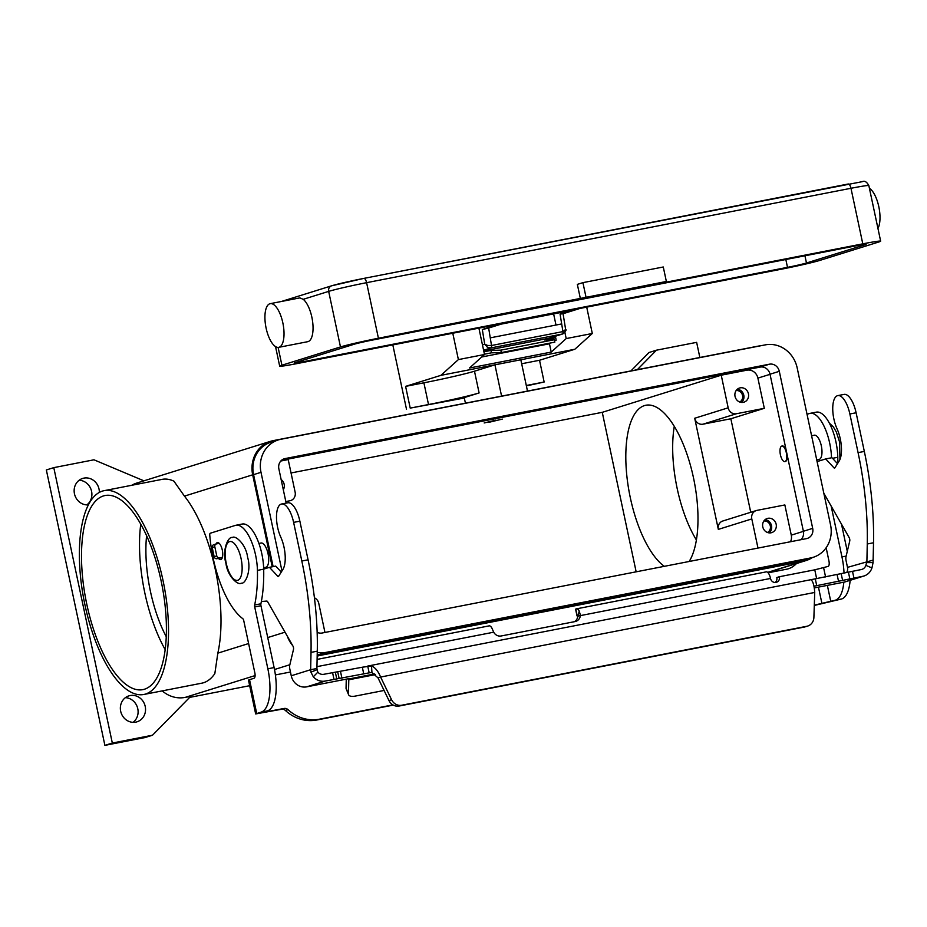 <?xml version="1.0" encoding="UTF-8"?>
<svg xmlns="http://www.w3.org/2000/svg" width="927" height="927" viewBox="0 0 927 927"><rect width="100%" height="100%" fill="white"/><g stroke="black" fill="none" stroke-linecap="round" stroke-linejoin="round"><path stroke-width="1.39" d="M807.684 626.061L805.076 626.872A9.884 9.085 -107.3 0 1 804.184 627.092L806.791 626.281A9.884 9.085 72.7 0 0 807.684 626.061A9.884 9.085 72.7 0 0 813.894 617.44L814.729 592.446C814.288 586.177 813.222 582.098 811.531 580.209L811.438 579.607L861.276 569.549A6.918 6.362 72.7 0 0 865.888 565.366L866.896 561.322L867.266 543.987A173.036 67.81 -101 0 0 858.078 452.643L849.862 413.987A21.263 8.331 -101 0 0 846.722 404.23A21.263 8.331 -101 0 0 837.799 395.609A21.263 8.331 -101 0 0 832.747 407.66A21.263 8.331 -101 0 0 837.011 428.714A22.248 8.714 79 0 1 839.167 461.02L834.891 467.845A2.468 0.973 79 0 1 834.555 468.112A2.468 0.973 79 0 1 833.976 467.834L825.714 458.923L817.093 461.611M837.799 395.609L844.057 394.392A21.263 8.331 79 0 1 852.979 403.013A21.263 8.331 79 0 1 856.108 412.77L864.323 451.414A173.036 67.81 79 0 1 873.524 542.77L873.06 562.596L871.948 567.938A13.847 12.723 -107.3 0 1 863.964 576.003A13.847 12.723 -107.3 0 1 862.713 576.316L813.976 586.212M296.733 511.414A21.263 8.331 -101 0 0 287.81 502.793L281.553 504.01A21.263 8.331 79 0 1 290.475 512.631A21.263 8.331 79 0 1 293.616 522.388L301.831 561.032A173.036 67.81 79 0 1 311.02 652.388L310.649 669.711L314.149 669.039L316.907 668.494L317.277 651.171A173.036 67.81 -101 0 0 308.077 559.815L299.861 521.159A21.263 8.331 -101 0 0 296.733 511.414M263.685 569.132L269.467 567.324L277.729 576.235A2.468 0.973 -101 0 0 278.32 576.501A2.468 0.973 -101 0 0 278.645 576.246L282.92 569.421A22.248 8.714 -101 0 0 280.765 537.115A21.263 8.331 79 0 1 276.501 516.061A21.263 8.331 79 0 1 281.553 504.01M348.645 678.68L306.628 686.861A13.847 12.723 72.7 0 1 291.252 675.771L289.85 669.167A4.948 1.935 79 0 1 289.745 665.157L293.488 649.445A2.468 0.973 -101 0 0 292.92 646.003L267.66 601.774A2.468 0.973 -101 0 0 266.814 601.067L261.368 601.507M316.907 668.494L317.822 672.168L313.303 676.803A13.847 12.723 -107.3 0 0 325.215 681.067L369.166 672.84L367.729 666.073L368.332 665.945M814.3 587.927L844.126 582.121A13.847 12.723 72.7 0 0 845.366 581.808L863.964 576.003M374.67 673.941L348.714 679.004L348.795 679.781L348.367 678.726M281.252 572.075L275.713 566.107L269.467 567.324M363.766 673.987L362.318 667.22L371.495 665.968C375.157 667.452 378.193 671.148 380.603 677.046L377.996 677.857L371.97 672.608L369.885 672.701M313.303 676.803L310.939 672.145L310.649 669.711L291.252 675.771M317.822 672.168A6.918 6.362 72.7 0 0 323.778 674.3L362.318 667.22M806.791 626.281L401.715 705.227A9.884 9.085 -107.3 0 1 391.576 699.734L380.603 677.046L814.729 592.446M377.996 677.857L388.969 700.557A9.884 9.085 72.7 0 0 399.12 706.038L401.715 705.227M222.422 557.324L219.514 557.892A2.468 2.271 -107.3 0 1 216.767 555.91L214.809 546.733A2.468 2.271 -107.3 0 1 216.536 543.882L219.212 543.349M213.928 544.694A2.468 2.271 72.7 0 0 212.213 547.544L214.16 556.721A2.468 2.271 72.7 0 0 216.906 558.703L222.329 557.648M346.269 679.143L346.061 688.182A9.884 4.195 157.5 0 0 346.2 688.958L348.61 694.752A9.884 4.195 -22.5 0 1 348.471 693.964L348.795 679.781L375.423 674.589M384.091 690.464L355.238 696.096A9.884 4.195 -22.5 0 1 348.61 694.752M804.184 627.092L399.12 706.038M811.438 579.607L811.577 580.267M823.813 493.234A2.468 0.973 79 0 1 823.906 493.373L849.167 537.602A2.468 0.973 79 0 1 849.735 541.044L845.992 556.756A4.948 1.935 -101 0 0 846.096 560.765L847.498 567.37L873.153 560.093M847.498 567.37A6.918 6.362 -107.3 0 1 846.664 572.55M825.714 458.923L831.959 457.706L837.498 463.674M483.593 350.232L491.032 347.915A2.468 0.973 -101 0 0 491.507 345.504L487.672 345.481L484.717 344.207L487.335 347.185L491.032 347.915L562.457 333.998L548.877 338.228A4.948 4.542 72.7 0 0 549.329 338.123L562.898 333.882C565.818 331.159 566.721 329.688 565.632 329.467L562.932 331.588A2.468 0.973 79 0 1 562.457 333.998L565.076 332.04M560.082 314.126L561.681 323.929L490.256 337.845L488.656 328.042L501.229 324.114L572.654 310.197L560.082 314.126L563.06 313.674L565.632 329.467M563.06 313.72L579.908 308.459L781.924 269.097A29.664 1.182 -12 0 0 819.862 260.394L878.425 242.109A29.664 1.182 -12 0 0 880.65 241.171A29.664 1.182 -12 0 0 862.794 243.847L660.777 283.222L666.362 281.472L378.413 338.239A29.664 1.182 -12 0 0 340.476 346.941L281.912 365.226A29.664 1.182 -12 0 0 279.687 366.177A29.664 1.182 -12 0 0 297.544 363.488L499.56 324.114L482.318 329.502L488.656 328.042M266.107 328.112A22.248 8.714 79 0 1 270.22 303.662A22.248 8.714 79 0 1 282.839 322.886A22.248 8.714 79 0 1 278.737 347.335A22.248 8.714 79 0 1 266.107 328.112M270.22 303.662L299.827 297.891L303.222 299.317A22.248 8.714 79 0 1 311.866 317.231A22.248 8.714 79 0 1 307.752 341.681L278.737 347.335M869.41 188.285A22.248 8.714 79 0 1 878.819 206.744A22.248 8.714 79 0 1 877.939 228.424M666.362 281.472L663.28 266.988L582.921 282.642L577.347 284.38L580.429 298.876M586.003 297.138L582.921 282.642M787.498 267.347L303.129 361.75A14.832 0.591 -12 0 1 294.195 363.083A14.832 0.591 -12 0 1 295.307 362.619L353.871 344.334A14.832 0.591 -12 0 1 372.839 339.989L857.208 245.597A14.832 0.591 -12 0 1 866.142 244.253A14.832 0.591 -12 0 1 865.03 244.728L806.467 263.001A14.832 0.591 -12 0 1 787.498 267.347L785.829 259.502M553.628 313.905L555.991 325.041M495.887 420.14L484.184 422.967L495.887 420.14M488.923 422.318L502.307 419.097L488.923 422.318M423.894 382.805L428.517 404.543L410.221 408.112L405.597 386.374L423.894 382.805A39.548 1.576 168 0 0 453.512 376.524A39.548 1.576 168 0 0 474.485 371.206L494.937 364.821L574.844 349.247L592.307 333.488L586.71 307.138M428.517 404.543A39.548 1.576 168 0 0 458.135 398.262A39.548 1.576 168 0 0 479.108 392.944L464.23 397.59L465.424 403.175M161.136 580.974A98.876 38.749 79 0 1 142.874 689.63A98.876 38.749 79 0 1 86.779 604.184A98.876 38.749 79 0 1 105.041 495.528A98.876 38.749 79 0 1 161.136 580.974M165.203 649.665A98.876 38.749 79 0 1 144.809 592.874A98.876 38.749 79 0 1 140.753 524.172M166.281 636.768A84.044 32.943 79 0 1 150.383 591.125A84.044 32.943 79 0 1 146.593 535.725M664.323 566.327A84.044 32.943 79 0 1 630.29 497.602A84.044 32.943 79 0 1 645.829 405.25A84.044 32.943 79 0 1 693.5 477.88A84.044 32.943 79 0 1 689.155 561.484M696.409 540.001A84.044 32.943 79 0 1 677.173 488.471A84.044 32.943 79 0 1 674.265 426.35M102.387 491.101A103.824 40.684 -101 0 0 84.461 602.562A103.824 40.684 -101 0 0 143.812 694.474A103.824 40.684 -101 0 0 145.527 694.045A103.824 40.684 -101 0 0 163.453 582.585A103.824 40.684 -101 0 0 104.102 490.673A103.824 40.684 -101 0 0 102.387 491.101M104.102 490.673L162.132 479.363A103.824 40.684 79 0 1 173.917 481.171L184.45 496.119A103.824 40.684 79 0 1 217.833 653.153L214.832 673.628A103.824 40.684 79 0 1 203.558 682.736A103.824 40.684 79 0 1 201.854 683.164L143.812 694.474M768.112 572.816L786.664 569.201A103.824 40.684 -101 0 0 788.379 568.772A103.824 40.684 -101 0 0 796.49 563.546M776.166 524.253A7.416 6.813 -107.3 0 1 771.681 532.631A7.416 6.813 -107.3 0 1 762.77 526.86A7.416 6.813 -107.3 0 1 767.266 518.483A7.416 6.813 -107.3 0 1 776.166 524.253M769.213 532.898A7.416 6.813 72.7 0 0 771.519 525.702A7.416 6.813 72.7 0 0 765.088 519.676M767.452 532.48A6.083 5.585 72.7 0 0 763.871 521.009M281.136 479.549A7.416 6.813 -107.3 0 1 284.16 484.265A7.416 6.813 -107.3 0 1 283.303 489.746M748.437 393.79A7.416 6.813 -107.3 0 1 743.952 402.179A7.416 6.813 -107.3 0 1 735.041 396.397A7.416 6.813 -107.3 0 1 739.526 388.019A7.416 6.813 -107.3 0 1 748.437 393.79M741.484 402.434A7.416 6.813 72.7 0 0 743.79 395.238A7.416 6.813 72.7 0 0 737.359 389.213M739.711 402.017A6.083 5.585 72.7 0 0 736.142 390.557M258.911 543.442L261.02 543.025A12.364 4.844 79 0 1 268.042 553.709A12.364 4.844 79 0 1 265.748 567.289L263.639 567.706M816.733 459.919L819.051 459.468A12.364 4.844 -101 0 0 821.334 445.887A12.364 4.844 -101 0 0 814.323 435.203A12.364 4.844 -101 0 0 814.126 435.25M780.407 454.751A7.914 3.105 79 0 1 781.867 446.061A7.914 3.105 79 0 1 786.363 452.897A7.914 3.105 79 0 1 784.902 461.588A7.914 3.105 79 0 1 780.407 454.751M782.098 446.038A7.914 3.105 79 0 1 782.318 445.968A7.914 3.105 79 0 1 786.328 450.997M133.082 722.33A13.592 12.491 72.7 0 0 137.787 708.773A13.592 12.491 72.7 0 0 125.388 697.672M145.226 706.444A13.592 12.491 -107.3 0 1 136.999 721.82A13.592 12.491 -107.3 0 1 120.672 711.229A13.592 12.491 -107.3 0 1 128.899 695.864A13.592 12.491 -107.3 0 1 145.226 706.444M86.86 504.891A13.592 12.491 72.7 0 0 91.576 491.333A13.592 12.491 72.7 0 0 79.166 480.232M88.366 504.856A13.592 12.491 -107.3 0 1 74.461 493.801A13.592 12.491 -107.3 0 1 82.688 478.425A13.592 12.491 -107.3 0 1 99.015 489.016A13.592 12.491 -107.3 0 1 99.328 492.411M215.968 544.045A8.656 3.395 79 0 1 217.254 542.643A8.656 3.395 79 0 1 217.405 542.608A8.656 3.395 79 0 1 222.341 550.267A8.656 3.395 79 0 1 220.846 559.56A8.656 3.395 79 0 1 220.707 559.595A8.656 3.395 79 0 1 218.471 558.402M554.566 340.533L556.13 340.221L555.725 337.787L549.885 337.938M483.917 351.785L490.997 350.406L500.847 350.151L501.264 352.584L554.833 342.144L554.427 339.711L544.566 339.966L555.725 337.787M490.997 350.406L491.403 352.839L484.439 354.195M501.264 352.584L491.403 352.839M275.389 674.937L290.452 672.005M249.525 679.676L248.482 680.117L255.667 713.941L261.205 712.098A39.548 15.504 -101 0 0 267.857 668.796L254.716 606.953A2.468 0.973 79 0 1 254.658 604.995A98.876 38.749 -101 0 0 257.428 570.383A34.612 13.557 -101 0 0 235.968 525.25A34.612 13.557 -101 0 0 235.4 525.389L210.302 533.222A2.468 0.973 -101 0 0 209.769 535.157A74.16 29.061 -101 0 0 242.77 618.668A2.468 0.973 79 0 1 243.755 620.673L254.844 672.863A4.948 1.935 79 0 1 254.01 678.274L249.525 679.676L256.709 713.5M826.142 547.753L828.947 560.986A4.948 1.935 79 0 1 828.124 566.397L814.775 569.827L779.433 576.71A4.948 4.542 -107.3 0 1 776.444 582.307A4.948 4.542 -107.3 0 1 770.499 578.46L577.799 616.119L577.023 615.91L575.586 609.143L576.409 608.865A7.416 2.908 79 0 1 576.524 608.842A7.416 2.908 79 0 1 579.248 611.055L580.406 615.308A7.416 6.813 -107.3 0 1 575.771 621.391A7.416 6.813 -107.3 0 1 575.099 621.565L501.148 635.98A7.416 6.813 72.7 0 1 493.709 632.202L491.889 628.077A7.416 2.908 -101 0 0 489.178 625.864A7.416 2.908 -101 0 0 489.05 625.887L317.104 659.398L489.178 625.864M392.886 704.879L319.491 719.178A39.548 36.35 -107.3 0 1 288.03 709.665A4.948 4.542 72.7 0 0 284.091 708.471L262.445 712.504L267.451 710.882A39.548 15.504 -101 0 0 274.114 667.579L260.962 605.737A2.468 0.973 79 0 1 260.904 603.778A98.876 38.749 -101 0 0 263.685 569.166A34.612 13.557 -101 0 0 242.214 524.033L235.968 525.25M393.28 705.111L316.883 719.989A39.548 36.35 -107.3 0 1 285.423 710.476A4.948 4.542 72.7 0 0 281.495 709.282L255.667 713.941M814.3 605.146L835.308 600.221A39.548 15.504 -101 0 0 843.825 582.179M577.799 616.119A7.416 6.813 -107.3 0 1 574.323 621.716M779.433 576.71L776.826 577.521A4.948 4.542 -107.3 0 1 775.065 582.492M814.288 605.447L841.554 599.004A39.548 15.504 -101 0 0 850.129 580.314M770.464 578.274A7.416 2.908 -101 0 0 766.258 571.866A7.416 2.908 -101 0 0 766.131 571.889L576.652 608.819M831.519 457.799A34.612 13.557 -101 0 0 810.071 413.361A34.612 13.557 -101 0 0 809.503 413.512L807.035 414.276M837.834 463.141A98.876 38.749 -101 0 0 837.788 457.289A34.612 13.557 -101 0 0 816.316 412.144L810.071 413.361M844.022 573.164A39.548 15.504 -101 0 0 841.959 556.918L831.16 506.084M847.29 551.333L841.519 524.23M577.023 615.91L578.031 615.783L579.248 611.055M630.928 370.916L649.027 352.503L656.455 350.186L696.64 342.353L699.85 357.486M249.664 685.702L189.676 697.394M162.237 690.882A29.664 27.265 -107.3 0 0 185.145 697.405L190.73 696.316L152.503 735.215L145.076 737.544L104.89 745.366L46.35 469.954L53.789 467.637L93.963 459.804L143.917 480.835M104.89 745.366L112.329 743.048L53.789 467.637M152.503 735.215L112.329 743.048M812.423 557.533A29.664 27.265 -107.3 0 1 806.05 560.557A29.664 27.265 -107.3 0 1 803.373 561.241L319.004 655.632A29.664 27.265 -107.3 0 1 317.173 655.922M637.312 369.676L656.455 350.186M272.225 566.791L252.677 474.821A29.664 27.265 -107.3 0 1 270.626 441.287A29.664 27.265 -107.3 0 1 273.303 440.615L757.672 346.223A29.664 27.265 -107.3 0 1 760.221 345.852M131.68 485.296A29.664 27.265 -107.3 0 1 136.767 483.06L270.626 441.287M292.7 645.621A29.664 27.265 -107.3 0 1 287.277 636.142M273.117 566.617L253.569 474.647A28.679 26.35 -107.3 0 1 270.916 442.225L278.355 439.908A28.679 26.35 72.7 0 0 261.008 472.33L281.97 570.939M317.254 652.423A28.679 26.35 72.7 0 0 326.234 652.341L810.604 557.95A28.679 26.35 72.7 0 0 813.199 557.301L805.76 559.618A28.679 26.35 -107.3 0 1 803.176 560.267L318.795 654.659A28.679 26.35 -107.3 0 1 317.196 654.926M636.154 571.82L602.26 412.33L291.055 472.967M602.26 412.33L721.241 375.192L746.907 370.186A9.884 9.085 -107.3 0 1 757.892 378.112L764.312 408.309L730.847 418.761L750.731 512.283M280.811 461.02L288.204 459.583L295.134 492.191A7.416 6.813 72.7 0 1 290.649 500.58L289.977 500.742A7.416 6.813 72.7 0 0 290.649 500.58M757.985 548.077L751.797 518.935A7.416 6.813 72.7 0 1 756.281 510.557A7.416 6.813 72.7 0 1 756.953 510.383L784.856 504.948L791.276 535.146A9.884 9.085 -107.3 0 1 790.511 541.739M813.199 557.301A28.679 26.35 72.7 0 0 830.546 524.879L797.162 367.845A28.679 26.35 72.7 0 0 765.32 344.867L280.939 439.259A28.679 26.35 72.7 0 0 278.355 439.908M286.153 503.118L278.865 468.842A8.899 8.181 -107.3 0 1 284.253 458.784A8.899 8.181 -107.3 0 1 285.053 458.587L769.422 364.195A8.899 8.181 -107.3 0 1 779.306 371.321L812.689 528.355A8.899 8.181 -107.3 0 1 807.301 538.425A8.899 8.181 -107.3 0 1 806.502 538.622L322.132 633.014A8.899 8.181 -107.3 0 1 317.15 632.318M800.801 539.734A8.899 8.181 72.7 0 0 803.396 531.264L770.013 374.218A8.899 8.181 72.7 0 0 760.128 367.092L281.449 460.371M787.116 454.67A7.914 3.105 79 0 1 785.343 461.495A7.914 3.105 79 0 1 785.123 461.519M764.312 408.309L736.409 413.743A7.416 6.813 -107.3 0 1 728.17 407.81L721.241 375.192M756.281 510.557L722.817 520.997A7.416 6.813 72.7 0 0 718.332 529.387L694.705 418.251A7.416 6.813 72.7 0 0 702.944 424.195L730.847 418.761M285.817 501.553L289.977 500.742M314.438 597.845A7.416 6.813 -107.3 0 1 318.761 603.326L324.96 632.469M526.385 385.91L544.149 382.017L526.293 385.493M410.221 408.112L464.323 398.007M452.782 333.233L458.39 359.595L484.497 354.496L478.9 328.146M564.902 332.503L566.2 338.575L551.229 352.086L469.525 368.007L484.497 354.496M458.39 359.595L440.916 375.342L494.937 364.821L501.588 396.119M566.2 338.575L592.307 333.488M527.486 391.078L520.823 359.78M574.844 349.247L539.526 360.267L544.149 382.017M405.597 386.374L440.916 375.342M406.501 409.27L392.816 344.925M539.526 360.267L521.669 363.755M547.567 343.558L549.468 343.801L481.727 356.999M549.468 343.801L551.229 352.086M500.847 350.151L554.427 339.711M856.108 412.77L849.862 413.987M325.215 681.067L306.628 686.861M370.128 672.654L369.166 672.84M844.126 582.121L862.713 576.316M371.97 672.608L371.495 665.968M316.849 669.769L310.939 672.145M333.998 679.352L332.561 672.585M336.756 678.888L335.319 672.133M339.178 678.703L337.741 671.936M341.936 678.24L340.499 671.472M293.616 522.388L299.861 521.159M277.729 576.235L278.784 576.026M311.02 652.388L317.277 651.171M301.831 561.032L308.077 559.815M388.969 700.557L391.576 699.734M219.514 557.892L216.906 558.703M216.767 555.91L214.16 556.721M214.809 546.733L212.213 547.544M348.471 693.964L346.061 688.182M866.652 562.631L873.06 562.596M865.888 565.366L871.948 567.938M873.524 542.77L867.266 543.987M835.03 467.625L833.976 467.834M864.323 451.414L858.078 452.643M853.929 578.031L852.492 571.264M849.85 578.9L848.414 572.133M842.643 580.58L841.206 573.825M838.564 581.461L837.127 574.694M816.733 585.713L815.297 578.946M482.318 329.502L484.717 344.207L482.457 344.914M862.794 243.847L850.974 188.285A29.664 1.182 -12 0 1 868.842 185.597C866.768 181.843 864.613 180.533 862.342 181.657L363.801 278.401A4.948 1.935 79 0 0 363.72 278.424A24.716 0.985 168 0 0 332.109 285.678A4.948 4.542 72.7 0 0 328.668 291.379A29.664 1.182 -12 0 1 366.605 282.677L850.974 188.285A4.948 1.935 -101 0 0 849.711 185.041A4.948 1.935 -101 0 0 848.17 184.01A4.948 1.935 -101 0 0 848.089 184.033L363.882 278.39M281.321 301.507L331.657 285.794L363.801 278.401A4.948 1.935 79 0 1 365.342 279.433A4.948 1.935 79 0 1 366.605 282.677L378.413 338.239M281.912 365.226L278.123 347.405M340.476 346.941L328.668 291.379L303.222 299.317M303.129 361.75L302.816 360.267M806.467 263.001L804.937 255.782M561.681 323.929L562.932 331.588L491.507 345.504L490.256 337.845M549.329 338.123A4.948 4.948 0 0 1 548.796 338.251A4.948 1.935 79 0 0 548.877 338.228L483.743 350.927L548.796 338.251A4.948 1.935 79 0 1 548.714 338.262M226.223 563.28A19.78 7.752 79 0 1 229.548 541.623A19.78 7.752 79 0 1 241.09 558.633A19.78 7.752 79 0 1 237.764 580.279A19.78 7.752 79 0 1 226.223 563.28M479.108 392.944L474.485 371.206M285.423 710.476L288.03 709.665M316.883 719.989L319.491 719.178M281.495 709.282L284.091 708.471M261.205 712.098L267.451 710.882M257.428 570.383L263.685 569.166M254.658 604.995L260.904 603.778M254.716 606.953L260.962 605.737M267.857 668.796L274.114 667.579M266.466 711.194L266.605 711.878M493.709 632.202L316.941 666.652M821.959 603.651L818.448 587.127M816.652 578.68L814.775 569.827M841.554 599.004L835.308 600.221M837.788 457.289L832.527 458.309M846.154 556.107L841.959 556.918M823.628 567.799L825.575 576.942M827.359 585.389L830.812 601.623M577.208 615.829L575.771 609.062M767.672 572.376L803.373 561.241M185.145 697.405L255.11 675.574M274.508 669.514L289.85 664.729M317.161 656.2L319.004 655.632M217.833 653.153L248.61 643.547M267.729 637.579L285.018 632.179M184.45 496.119L252.677 474.821M751.333 368.807L746.907 370.186M803.408 531.356L791.276 535.146M770.036 374.323L757.892 378.112M810.604 557.95L803.176 560.267M326.234 652.341L318.795 654.659M285.053 458.587L283.477 459.074M769.422 364.195L760.128 367.092M779.306 371.321L770.013 374.218M812.689 528.355L803.396 531.264M261.008 472.33L253.569 474.647M736.409 413.743L702.944 424.195M728.17 407.81L694.705 418.251M751.797 518.935L718.332 529.387M216.304 543.94L213.708 544.752M368.598 665.899L811.241 579.63M279.687 366.177L275.528 346.571M880.65 241.171L868.842 185.597M232.341 537.533C228.1 536.235 221.912 550.337 225.956 563.384C227.451 576.246 238.1 585.748 241.229 583.153C245.47 584.45 251.646 570.36 247.602 557.301C246.107 544.45 235.47 534.937 232.341 537.533M811.6 435.736L814.323 435.203M829.341 423.129L833.419 426.976L836.339 432.017L839.561 441.947L839.955 459.456M766.258 571.866L576.524 608.842M767.811 572.492L806.05 560.557"/></g></svg>
